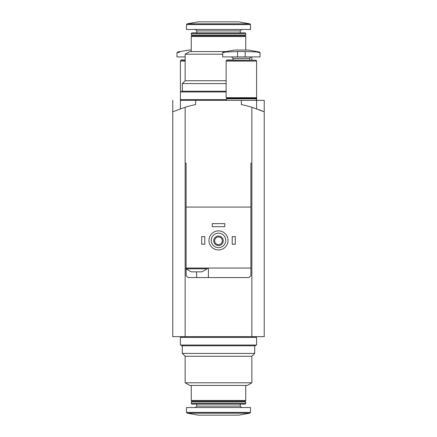 <?xml version="1.0" encoding="UTF-8"?>
<svg xmlns="http://www.w3.org/2000/svg" width="437" height="437" viewBox="0 0 437 437"><rect width="100%" height="100%" fill="white"/><g stroke="black" fill="none" stroke-linecap="round" stroke-linejoin="round"><path stroke-width="0.66" d="M172.959 111.725L185.151 107.234A114.33 114.33 0 0 1 195.634 104.574L195.634 100.357L180.388 100.357L180.388 108.802M251.849 336.643L251.849 163.241L250.893 163.241L251.849 163.241L251.849 107.234A114.33 114.33 0 0 0 241.366 104.574L241.366 100.357L264.232 100.357L264.232 336.643L185.151 336.643L185.151 107.234M172.768 100.357L172.768 336.643L185.151 336.643M259.152 109.736L264.232 111.806L251.849 107.234M251.849 356.27L251.849 382.785L185.151 382.785L185.151 356.27L251.849 356.27L254.705 353.413L182.295 353.413L182.295 345.787M251.849 382.785L247.271 385.423L189.729 385.423L185.151 382.785M245.747 385.423L245.747 400.478L191.253 400.478L191.253 385.423M245.747 400.478L244.988 401.237L192.012 401.237L191.253 400.478M218.5 402.002L191.253 402.002L191.253 403.559L245.747 403.559L245.747 402.002L218.5 402.002M245.747 403.559L245.212 404.099L191.788 404.099L191.253 403.559M250.51 412.43L250.51 407.53L186.49 407.53L186.49 412.43L187.118 413.178L249.882 413.178L250.51 412.43L186.49 412.43M249.882 413.178L238.7 415.15L198.3 415.15L187.118 413.178M218.5 337.402L180.388 337.402L180.388 345.028L256.612 345.028L256.612 337.402L218.5 337.402M255.465 345.028L255.465 345.787L181.535 345.787L181.535 345.028M191.963 271.852L191.253 271.852L185.916 268.804L207.258 268.804L201.921 271.852L191.963 271.852M250.893 163.241L250.893 207.067L186.107 207.067L186.107 268.045L250.893 268.045L250.893 275.665L248.986 277.571L188.014 277.571L186.107 275.665L186.107 268.995M186.107 207.067L186.107 163.241L185.151 163.241L186.107 163.241M250.893 268.804L250.893 207.067M211.257 240.416A7.243 7.243 0 0 1 222.122 234.145A7.243 7.243 0 0 1 222.122 246.687A7.243 7.243 0 0 1 211.257 240.416M213.737 240.792A4.763 4.763 0 0 1 220.882 236.668A4.763 4.763 0 0 1 220.882 244.922A4.763 4.763 0 0 1 213.737 240.792M208.973 240.416A9.527 9.527 0 0 1 223.263 232.162A9.527 9.527 0 0 1 223.263 248.664A9.527 9.527 0 0 1 208.973 240.416M214.665 240.792A3.835 3.835 0 0 1 220.417 237.471A3.835 3.835 0 0 1 220.417 244.119A3.835 3.835 0 0 1 214.665 240.792M232.222 236.603L235.27 236.603L235.27 244.223L232.222 244.223L232.222 236.603M201.73 236.603L204.778 236.603L204.778 244.223L201.73 244.223L201.73 236.603M212.213 223.646L224.787 223.646L224.787 226.694L212.213 226.694L212.213 223.646M195.634 100.357L241.366 100.357M208.4 277.571L208.4 268.045M186.107 268.045L185.916 268.804M237.553 51.55L225.727 52.025L222.69 52.773L225.727 52.025L223.323 52.025L222.69 52.773L222.69 56.914L260.042 56.914L260.042 52.773L259.409 52.025L241.366 51.462L237.553 51.55L237.553 56.914M259.409 52.025L248.227 50.053L234.505 50.053L223.323 52.025M257.005 52.025L260.042 52.773M226.503 60.23L256.229 60.23L226.77 59.962L226.503 61.104M241.366 61.104L226.12 61.104L226.12 97.691L256.612 97.691L256.612 61.104L241.366 61.104M256.229 97.691L256.229 98.068L226.503 98.068L226.503 97.691M256.229 98.068L255.847 98.451L226.885 98.451L226.503 98.068M255.847 98.451L256.229 98.833L226.503 98.833L226.503 100.357M191.253 50.053L188.773 50.053L177.591 52.025L176.958 52.773L179.995 52.025L176.958 52.773L176.958 56.914L185.151 56.914M185.151 59.962L181.038 59.962L180.771 61.104M185.151 60.23L180.771 60.23M185.151 61.104L180.388 61.104L180.388 91.972L226.12 91.972M226.12 80.73L185.151 80.73L185.151 54.215L222.69 54.215M185.151 54.215L189.729 51.577L225.863 51.577M191.253 51.577L191.253 36.522L245.747 36.522L245.747 50.053M192.012 35.763L191.253 34.998L192.012 35.763L191.253 36.522L192.012 35.763L244.988 35.763L245.747 36.522L244.988 35.763L245.747 34.998L245.747 33.441L191.253 33.441L191.253 34.998L245.747 34.998L244.988 35.763M191.788 32.901L191.253 33.441L191.788 32.901L245.212 32.901L245.747 33.441L245.212 32.901M238.7 21.85L198.3 21.85L187.118 23.822L186.49 24.57L186.49 29.47L250.51 29.47L250.51 24.57L249.882 23.822L187.118 23.822L186.49 24.57L250.51 24.57L249.882 23.822L238.7 21.85L249.882 23.822M182.295 91.213L182.295 83.587L185.151 80.73L182.295 83.587L226.12 83.587M180.388 91.972L180.388 99.598L226.503 99.598M256.229 99.598L256.612 99.598L256.612 97.691M181.535 91.972L181.535 91.213L226.12 91.213M240.224 404.099L240.224 406.099L196.776 406.099L195.35 407.53M196.584 277.571L196.584 271.852M251.182 56.914L249.751 58.34L232.981 58.34L231.555 56.914M245.179 56.914L245.179 51.55M179.995 52.025L177.591 52.025M196.776 32.901L196.776 30.901L240.224 30.901L241.65 29.47M256.612 100.357L256.612 108.802M192.012 401.237L191.253 402.002M244.988 401.237L245.747 402.002M196.776 404.099L196.776 406.099M240.224 406.099L241.65 407.53M185.151 356.27L182.295 353.413M254.705 345.787L254.705 353.413M181.535 336.643L181.535 337.402M255.465 336.643L255.465 337.402M207.258 268.045L207.258 268.804M232.981 58.34L232.981 59.962M249.751 58.34L249.751 59.962M256.229 60.23L256.229 61.104M226.885 98.451L226.503 98.833M256.229 98.833L256.229 100.357M180.771 99.598L180.771 100.357M251.849 59.962L251.849 56.914M240.224 32.901L240.224 30.901M196.776 30.901L195.35 29.47M181.535 100.357L181.535 99.598M198.3 21.85L187.118 23.822"/></g></svg>
